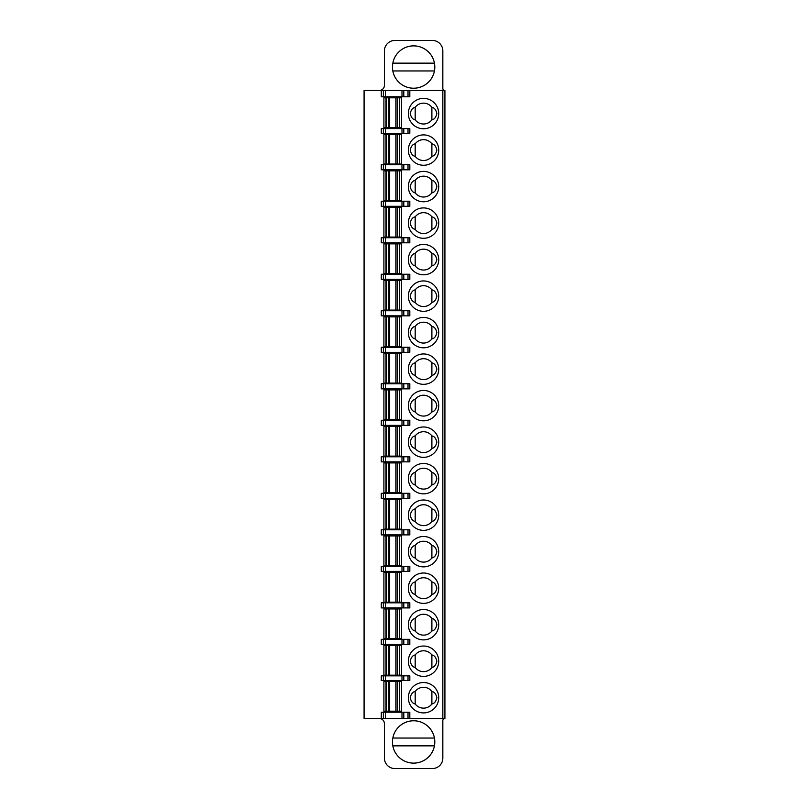 <?xml version="1.0" encoding="UTF-8"?>
<svg xmlns="http://www.w3.org/2000/svg" width="809" height="809" viewBox="0 0 809 809"><rect width="100%" height="100%" fill="white"/><g stroke="black" fill="none" stroke-linecap="round" stroke-linejoin="round"><path stroke-width="1.21" d="M444.92 718.483L409.819 718.483L409.819 712.223L403.802 712.223L403.802 718.483L364.08 718.483L364.08 90.517L403.802 90.517L403.802 96.777L409.819 96.777L409.819 90.517L444.92 90.517L444.92 718.483A2.083 2.083 0 0 0 442.836 720.566L442.836 758.114A10.436 10.436 0 0 1 432.4 768.55L394.853 768.55A10.436 10.436 0 0 1 384.417 758.114L384.417 723.691A5.218 5.218 0 0 0 379.209 718.483M438.721 697.722A15.189 15.189 0 0 0 423.542 682.533A15.189 15.189 0 0 0 408.353 697.722A15.189 15.189 0 0 0 423.542 712.911A15.189 15.189 0 0 0 438.721 697.722M383.901 711.182L383.901 681.451L383.901 711.182L401.628 711.182L401.628 681.451L383.901 681.451M383.901 675.191L383.901 645.461L383.901 675.191L401.628 675.191L401.628 645.461L383.901 645.461M438.721 661.216A15.189 15.189 0 0 0 423.542 646.027A15.189 15.189 0 0 0 408.353 661.216A15.189 15.189 0 0 0 423.542 676.395A15.189 15.189 0 0 0 438.721 661.216M383.901 638.685L383.901 608.955L383.901 638.685L401.628 638.685L401.628 608.955L383.901 608.955M438.721 624.7A15.189 15.189 0 0 0 423.542 609.521A15.189 15.189 0 0 0 408.353 624.7A15.189 15.189 0 0 0 423.542 639.889A15.189 15.189 0 0 0 438.721 624.7M383.901 602.169L383.901 572.438L383.901 602.169L401.628 602.169L401.628 572.438L383.901 572.438M438.721 588.194A15.189 15.189 0 0 0 423.542 573.005A15.189 15.189 0 0 0 408.353 588.194A15.189 15.189 0 0 0 423.542 603.383A15.189 15.189 0 0 0 438.721 588.194M383.901 565.663L383.901 535.932L383.901 565.663L401.628 565.663L401.628 535.932L383.901 535.932M438.721 551.687A15.189 15.189 0 0 0 423.542 536.498A15.189 15.189 0 0 0 408.353 551.687A15.189 15.189 0 0 0 423.542 566.866A15.189 15.189 0 0 0 438.721 551.687M383.901 529.157L383.901 499.426L383.901 529.157L401.628 529.157L401.628 499.426L383.901 499.426M438.721 515.171A15.189 15.189 0 0 0 423.542 499.992A15.189 15.189 0 0 0 408.353 515.171A15.189 15.189 0 0 0 423.542 530.36A15.189 15.189 0 0 0 438.721 515.171M383.901 492.641L383.901 462.92L383.901 492.641L401.628 492.641L401.628 462.92L383.901 462.92M438.721 478.665A15.189 15.189 0 0 0 423.542 463.476A15.189 15.189 0 0 0 408.353 478.665A15.189 15.189 0 0 0 423.542 493.854A15.189 15.189 0 0 0 438.721 478.665M383.901 456.134L383.901 426.404L383.901 456.134L401.628 456.134L401.628 426.404L383.901 426.404M438.721 442.159A15.189 15.189 0 0 0 423.542 426.97A15.189 15.189 0 0 0 408.353 442.159A15.189 15.189 0 0 0 423.542 457.338A15.189 15.189 0 0 0 438.721 442.159M383.901 419.628L383.901 389.898L383.901 419.628L401.628 419.628L401.628 389.898L383.901 389.898M438.721 405.643A15.189 15.189 0 0 0 423.542 390.464A15.189 15.189 0 0 0 408.353 405.643A15.189 15.189 0 0 0 423.542 420.832A15.189 15.189 0 0 0 438.721 405.643M383.901 383.112L383.901 353.391L383.901 383.112L401.628 383.112L401.628 353.391L383.901 353.391M438.721 369.137A15.189 15.189 0 0 0 423.542 353.958A15.189 15.189 0 0 0 408.353 369.137A15.189 15.189 0 0 0 423.542 384.326A15.189 15.189 0 0 0 438.721 369.137M383.901 346.606L383.901 316.875L383.901 346.606L401.628 346.606L401.628 316.875L383.901 316.875M438.721 332.63A15.189 15.189 0 0 0 423.542 317.441A15.189 15.189 0 0 0 408.353 332.63A15.189 15.189 0 0 0 423.542 347.809A15.189 15.189 0 0 0 438.721 332.63M383.901 310.1L383.901 280.369L383.901 310.1L401.628 310.1L401.628 280.369L383.901 280.369M438.721 296.124A15.189 15.189 0 0 0 423.542 280.935A15.189 15.189 0 0 0 408.353 296.124A15.189 15.189 0 0 0 423.542 311.303A15.189 15.189 0 0 0 438.721 296.124M383.901 273.584L383.901 243.863L383.901 273.584L401.628 273.584L401.628 243.863L383.901 243.863M438.721 259.608A15.189 15.189 0 0 0 423.542 244.429A15.189 15.189 0 0 0 408.353 259.608A15.189 15.189 0 0 0 423.542 274.797A15.189 15.189 0 0 0 438.721 259.608M383.901 237.077L383.901 207.347L383.901 237.077L401.628 237.077L401.628 207.347L383.901 207.347M438.721 223.102A15.189 15.189 0 0 0 423.542 207.913A15.189 15.189 0 0 0 408.353 223.102A15.189 15.189 0 0 0 423.542 238.291A15.189 15.189 0 0 0 438.721 223.102M383.901 200.571L383.901 170.841L383.901 200.571L401.628 200.571L401.628 170.841L383.901 170.841M438.721 186.596A15.189 15.189 0 0 0 423.542 171.407A15.189 15.189 0 0 0 408.353 186.596A15.189 15.189 0 0 0 423.542 201.775A15.189 15.189 0 0 0 438.721 186.596M383.901 127.549L383.901 97.818L385.984 97.818L385.984 127.549L383.901 127.549L383.901 97.818M399.545 127.549L399.545 97.818L401.628 97.818L401.628 127.549L397.219 127.549L397.219 97.818L385.984 97.818M438.721 113.573A15.189 15.189 0 0 0 423.542 98.385A15.189 15.189 0 0 0 408.353 113.573A15.189 15.189 0 0 0 423.542 128.762A15.189 15.189 0 0 0 438.721 113.573M438.721 150.08A15.189 15.189 0 0 0 423.542 134.901A15.189 15.189 0 0 0 408.353 150.08A15.189 15.189 0 0 0 423.542 165.269A15.189 15.189 0 0 0 438.721 150.08M383.901 134.334L383.901 164.055L383.901 134.334L388.31 134.334L388.31 164.055L401.628 164.055L401.628 134.334L388.31 134.334M401.992 675.839L381.292 675.839L381.292 680.541L409.819 680.541L409.819 675.839L401.992 675.839L401.992 680.541M383.375 675.839L383.375 680.541M415.189 691.462C412.711 691.887 411.053 693.97 410.224 697.722C411.053 701.474 412.711 703.557 415.189 703.982A10.436 10.436 0 0 0 431.885 703.982C434.362 703.557 436.021 701.474 436.85 697.722C436.021 693.97 434.362 691.887 431.885 691.462A10.436 10.436 0 0 0 415.189 691.462L415.189 703.982M431.885 691.462L431.885 703.982M401.628 681.451L401.628 711.182M381.292 644.419L383.375 644.419L383.375 639.332L381.292 639.332L381.292 644.419M383.375 644.419L409.819 644.419L409.819 639.332L383.375 639.332M401.628 645.461L401.628 675.191M410.224 661.216C411.053 664.968 412.711 667.051 415.189 667.476A10.436 10.436 0 0 0 431.885 667.476C434.362 667.051 436.021 664.968 436.85 661.216C436.021 657.464 434.362 655.371 431.885 654.956A10.436 10.436 0 0 0 415.189 654.956C412.711 655.371 411.053 657.464 410.224 661.216M431.885 667.476L431.885 654.956M415.189 667.476L415.189 654.956M381.292 607.913L383.375 607.913L383.375 602.826L381.292 602.826L381.292 607.913M383.375 607.913L409.819 607.913L409.819 602.826L383.375 602.826M401.628 608.955L401.628 638.685M410.224 624.7C411.053 628.451 412.711 630.545 415.189 630.959A10.436 10.436 0 0 0 431.885 630.959C434.362 630.545 436.021 628.451 436.85 624.7C436.021 620.948 434.362 618.865 431.885 618.44A10.436 10.436 0 0 0 415.189 618.44C412.711 618.865 411.053 620.948 410.224 624.7M431.885 630.959L431.885 618.44M415.189 630.959L415.189 618.44M381.292 571.397L383.375 571.397L383.375 566.31L381.292 566.31L381.292 571.397M383.375 571.397L409.819 571.397L409.819 566.31L383.375 566.31M401.628 572.438L401.628 602.169M410.224 588.194C411.053 591.945 412.711 594.028 415.189 594.453A10.436 10.436 0 0 0 431.885 594.453C434.362 594.028 436.021 591.945 436.85 588.194C436.021 584.442 434.362 582.359 431.885 581.934A10.436 10.436 0 0 0 415.189 581.934C412.711 582.359 411.053 584.442 410.224 588.194M431.885 594.453L431.885 581.934M415.189 594.453L415.189 581.934M381.292 534.891L383.375 534.891L383.375 529.804L381.292 529.804L381.292 534.891M383.375 534.891L409.819 534.891L409.819 529.804L383.375 529.804M401.628 535.932L401.628 565.663M410.224 551.687C411.053 555.439 412.711 557.522 415.189 557.947A10.436 10.436 0 0 0 431.885 557.947C434.362 557.522 436.021 555.439 436.85 551.687C436.021 547.936 434.362 545.842 431.885 545.428A10.436 10.436 0 0 0 415.189 545.428C412.711 545.842 411.053 547.936 410.224 551.687M431.885 557.947L431.885 545.428M415.189 557.947L415.189 545.428M381.292 498.384L383.375 498.384L383.375 493.298L381.292 493.298L381.292 498.384M383.375 498.384L409.819 498.384L409.819 493.298L383.375 493.298M401.628 499.426L401.628 529.157M410.224 515.171C411.053 518.923 412.711 521.016 415.189 521.431A10.436 10.436 0 0 0 431.885 521.431C434.362 521.016 436.021 518.923 436.85 515.171C436.021 511.419 434.362 509.336 431.885 508.922A10.436 10.436 0 0 0 415.189 508.922C412.711 509.336 411.053 511.419 410.224 515.171M431.885 521.431L431.885 508.922M415.189 521.431L415.189 508.922M381.292 461.868L383.375 461.868L383.375 456.782L381.292 456.782L381.292 461.868M383.375 461.868L409.819 461.868L409.819 456.782L383.375 456.782M401.628 462.92L401.628 492.641M410.224 478.665C411.053 482.417 412.711 484.5 415.189 484.925A10.436 10.436 0 0 0 431.885 484.925C434.362 484.5 436.021 482.417 436.85 478.665C436.021 474.913 434.362 472.83 431.885 472.405A10.436 10.436 0 0 0 415.189 472.405C412.711 472.83 411.053 474.913 410.224 478.665M431.885 484.925L431.885 472.405M415.189 484.925L415.189 472.405M381.292 425.362L383.375 425.362L383.375 420.276L381.292 420.276L381.292 425.362M383.375 425.362L409.819 425.362L409.819 420.276L383.375 420.276M401.628 426.404L401.628 456.134M410.224 442.159C411.053 445.911 412.711 447.994 415.189 448.419A10.436 10.436 0 0 0 431.885 448.419C434.362 447.994 436.021 445.911 436.85 442.159C436.021 438.407 434.362 436.314 431.885 435.899A10.436 10.436 0 0 0 415.189 435.899C412.711 436.314 411.053 438.407 410.224 442.159M431.885 448.419L431.885 435.899M415.189 448.419L415.189 435.899M381.292 388.856L383.375 388.856L383.375 383.769L381.292 383.769L381.292 388.856M383.375 388.856L409.819 388.856L409.819 383.769L383.375 383.769M401.628 389.898L401.628 419.628M410.224 405.643C411.053 409.405 412.711 411.488 415.189 411.902A10.436 10.436 0 0 0 431.885 411.902C434.362 411.488 436.021 409.405 436.85 405.643C436.021 401.891 434.362 399.808 431.885 399.393A10.436 10.436 0 0 0 415.189 399.393C412.711 399.808 411.053 401.891 410.224 405.643M431.885 411.902L431.885 399.393M415.189 411.902L415.189 399.393M381.292 352.34L383.375 352.34L383.375 347.263L381.292 347.263L381.292 352.34M383.375 352.34L409.819 352.34L409.819 347.263L383.375 347.263M401.628 353.391L401.628 383.112M410.224 369.137C411.053 372.888 412.711 374.982 415.189 375.396A10.436 10.436 0 0 0 431.885 375.396C434.362 374.982 436.021 372.888 436.85 369.137C436.021 365.385 434.362 363.302 431.885 362.877A10.436 10.436 0 0 0 415.189 362.877C412.711 363.302 411.053 365.385 410.224 369.137M431.885 375.396L431.885 362.877M415.189 375.396L415.189 362.877M381.292 315.834L383.375 315.834L383.375 310.747L381.292 310.747L381.292 315.834M383.375 315.834L409.819 315.834L409.819 310.747L383.375 310.747M401.628 316.875L401.628 346.606M410.224 332.63C411.053 336.382 412.711 338.465 415.189 338.89A10.436 10.436 0 0 0 431.885 338.89C434.362 338.465 436.021 336.382 436.85 332.63C436.021 328.879 434.362 326.785 431.885 326.371A10.436 10.436 0 0 0 415.189 326.371C412.711 326.785 411.053 328.879 410.224 332.63M431.885 338.89L431.885 326.371M415.189 338.89L415.189 326.371M381.292 279.327L383.375 279.327L383.375 274.241L381.292 274.241L381.292 279.327M383.375 279.327L409.819 279.327L409.819 274.241L383.375 274.241M401.628 280.369L401.628 310.1M410.224 296.124C411.053 299.876 412.711 301.959 415.189 302.374A10.436 10.436 0 0 0 431.885 302.374C434.362 301.959 436.021 299.876 436.85 296.124C436.021 292.362 434.362 290.279 431.885 289.865A10.436 10.436 0 0 0 415.189 289.865C412.711 290.279 411.053 292.362 410.224 296.124M431.885 302.374L431.885 289.865M415.189 302.374L415.189 289.865M381.292 242.811L383.375 242.811L383.375 237.735L381.292 237.735L381.292 242.811M383.375 242.811L409.819 242.811L409.819 237.735L383.375 237.735M401.628 243.863L401.628 273.584M410.224 259.608C411.053 263.36 412.711 265.453 415.189 265.868A10.436 10.436 0 0 0 431.885 265.868C434.362 265.453 436.021 263.36 436.85 259.608C436.021 255.856 434.362 253.773 431.885 253.348A10.436 10.436 0 0 0 415.189 253.348C412.711 253.773 411.053 255.856 410.224 259.608M431.885 265.868L431.885 253.348M415.189 265.868L415.189 253.348M381.292 206.305L383.375 206.305L383.375 201.219L381.292 201.219L381.292 206.305M383.375 206.305L409.819 206.305L409.819 201.219L383.375 201.219M401.628 207.347L401.628 237.077M410.224 223.102C411.053 226.854 412.711 228.937 415.189 229.362A10.436 10.436 0 0 0 431.885 229.362C434.362 228.937 436.021 226.854 436.85 223.102C436.021 219.35 434.362 217.267 431.885 216.842A10.436 10.436 0 0 0 415.189 216.842C412.711 217.267 411.053 219.35 410.224 223.102M431.885 229.362L431.885 216.842M415.189 229.362L415.189 216.842M381.292 169.799L383.375 169.799L383.375 164.712L381.292 164.712L381.292 169.799M383.375 169.799L409.819 169.799L409.819 164.712L383.375 164.712M401.628 170.841L401.628 200.571M410.224 186.596C411.053 190.348 412.711 192.431 415.189 192.845A10.436 10.436 0 0 0 431.885 192.845C434.362 192.431 436.021 190.348 436.85 186.596C436.021 182.844 434.362 180.751 431.885 180.336A10.436 10.436 0 0 0 415.189 180.336C412.711 180.751 411.053 182.844 410.224 186.596M431.885 192.845L431.885 180.336M415.189 192.845L415.189 180.336M381.292 133.293L409.819 133.293L409.819 128.591L381.292 128.591L381.292 133.293M383.375 133.293L383.375 128.591M399.545 97.818L397.219 97.818M385.984 127.549L397.219 127.549M401.628 97.818L401.628 127.549M431.885 119.833C434.362 119.408 436.021 117.325 436.85 113.573C436.021 109.822 434.362 107.739 431.885 107.314L431.885 119.833A10.436 10.436 0 0 1 415.189 119.833C412.711 119.408 411.053 117.325 410.224 113.573C411.053 109.822 412.711 107.739 415.189 107.314L415.189 119.833M431.885 107.314A10.436 10.436 0 0 0 415.189 107.314M410.224 150.08C411.053 153.831 412.711 155.925 415.189 156.339A10.436 10.436 0 0 0 431.885 156.339C434.362 155.925 436.021 153.831 436.85 150.08C436.021 146.328 434.362 144.245 431.885 143.82A10.436 10.436 0 0 0 415.189 143.82C412.711 144.245 411.053 146.328 410.224 150.08M431.885 143.82L431.885 156.339M415.189 143.82L415.189 156.339M383.901 164.055L388.31 164.055M401.628 134.334L401.628 164.055M434.807 741.954A21.176 21.176 0 0 0 413.632 720.779A21.176 21.176 0 0 0 392.456 741.954A21.176 21.176 0 0 0 413.632 763.13A21.176 21.176 0 0 0 434.807 741.954M403.802 718.483L409.819 718.483M403.802 712.223L381.292 712.223L381.292 718.483M383.375 718.483L383.375 712.223M392.82 738.041A21.176 21.176 0 0 1 434.443 738.041L392.82 738.041M434.443 745.858A21.176 21.176 0 0 1 392.82 745.858L434.443 745.858M409.819 90.517L403.802 90.517M381.292 90.517L381.292 96.777L403.802 96.777M383.375 96.777L383.375 90.517M379.209 90.517A5.218 5.218 0 0 0 384.417 85.309L384.417 50.886A10.436 10.436 0 0 1 394.853 40.45L432.4 40.45A10.436 10.436 0 0 1 442.836 50.886L442.836 88.434A2.083 2.083 0 0 0 444.92 90.517M434.807 67.046A21.176 21.176 0 0 0 413.632 45.87A21.176 21.176 0 0 0 392.456 67.046A21.176 21.176 0 0 0 413.632 88.221A21.176 21.176 0 0 0 434.807 67.046M392.82 63.142A21.176 21.176 0 0 1 434.443 63.142L392.82 63.142M434.443 70.959A21.176 21.176 0 0 1 392.82 70.959L434.443 70.959M442.836 718.483L442.836 90.517M385.458 675.839L385.458 680.541M403.802 675.839L403.802 680.541M408.009 675.839L408.009 680.541M385.984 681.451L385.984 711.182M386.237 711.182L386.237 681.451M388.31 681.451L388.31 711.182M389.665 711.182L389.665 681.451M395.864 681.451L395.864 711.182M397.219 711.182L397.219 681.451M399.292 681.451L399.292 711.182M399.545 711.182L399.545 681.451M385.458 639.332L385.458 644.419M401.992 639.332L401.992 644.419M403.802 639.332L403.802 644.419M408.009 639.332L408.009 644.419M385.984 645.461L385.984 675.191M386.237 675.191L386.237 645.461M388.31 645.461L388.31 675.191M389.665 675.191L389.665 645.461M395.864 645.461L395.864 675.191M397.219 675.191L397.219 645.461M399.292 645.461L399.292 675.191M399.545 675.191L399.545 645.461M385.458 602.826L385.458 607.913M401.992 602.826L401.992 607.913M403.802 602.826L403.802 607.913M408.009 602.826L408.009 607.913M385.984 608.955L385.984 638.685M386.237 638.685L386.237 608.955M388.31 608.955L388.31 638.685M389.665 638.685L389.665 608.955M395.864 608.955L395.864 638.685M397.219 638.685L397.219 608.955M399.292 608.955L399.292 638.685M399.545 638.685L399.545 608.955M385.458 566.31L385.458 571.397M401.992 566.31L401.992 571.397M403.802 566.31L403.802 571.397M408.009 566.31L408.009 571.397M385.984 572.438L385.984 602.169M386.237 602.169L386.237 572.438M388.31 572.438L388.31 602.169M389.665 602.169L389.665 572.438M395.864 572.438L395.864 602.169M397.219 602.169L397.219 572.438M399.292 572.438L399.292 602.169M399.545 602.169L399.545 572.438M385.458 529.804L385.458 534.891M401.992 529.804L401.992 534.891M403.802 529.804L403.802 534.891M408.009 529.804L408.009 534.891M385.984 535.932L385.984 565.663M386.237 565.663L386.237 535.932M388.31 535.932L388.31 565.663M389.665 565.663L389.665 535.932M395.864 535.932L395.864 565.663M397.219 565.663L397.219 535.932M399.292 535.932L399.292 565.663M399.545 565.663L399.545 535.932M385.458 493.298L385.458 498.384M401.992 493.298L401.992 498.384M403.802 493.298L403.802 498.384M408.009 493.298L408.009 498.384M385.984 499.426L385.984 529.157M386.237 529.157L386.237 499.426M388.31 499.426L388.31 529.157M389.665 529.157L389.665 499.426M395.864 499.426L395.864 529.157M397.219 529.157L397.219 499.426M399.292 499.426L399.292 529.157M399.545 529.157L399.545 499.426M385.458 456.782L385.458 461.868M401.992 456.782L401.992 461.868M403.802 456.782L403.802 461.868M408.009 456.782L408.009 461.868M385.984 462.92L385.984 492.641M386.237 492.641L386.237 462.92M388.31 462.92L388.31 492.641M389.665 492.641L389.665 462.92M395.864 462.92L395.864 492.641M397.219 492.641L397.219 462.92M399.292 462.92L399.292 492.641M399.545 492.641L399.545 462.92M385.458 420.276L385.458 425.362M401.992 420.276L401.992 425.362M403.802 420.276L403.802 425.362M408.009 420.276L408.009 425.362M385.984 426.404L385.984 456.134M386.237 456.134L386.237 426.404M388.31 426.404L388.31 456.134M389.665 456.134L389.665 426.404M395.864 426.404L395.864 456.134M397.219 456.134L397.219 426.404M399.292 426.404L399.292 456.134M399.545 456.134L399.545 426.404M385.458 383.769L385.458 388.856M401.992 383.769L401.992 388.856M403.802 383.769L403.802 388.856M408.009 383.769L408.009 388.856M385.984 389.898L385.984 419.628M386.237 419.628L386.237 389.898M388.31 389.898L388.31 419.628M389.665 419.628L389.665 389.898M395.864 389.898L395.864 419.628M397.219 419.628L397.219 389.898M399.292 389.898L399.292 419.628M399.545 419.628L399.545 389.898M385.458 347.263L385.458 352.34M401.992 347.263L401.992 352.34M403.802 347.263L403.802 352.34M408.009 347.263L408.009 352.34M385.984 353.391L385.984 383.112M386.237 383.112L386.237 353.391M388.31 353.391L388.31 383.112M389.665 383.112L389.665 353.391M395.864 353.391L395.864 383.112M397.219 383.112L397.219 353.391M399.292 353.391L399.292 383.112M399.545 383.112L399.545 353.391M385.458 310.747L385.458 315.834M401.992 310.747L401.992 315.834M403.802 310.747L403.802 315.834M408.009 310.747L408.009 315.834M385.984 316.875L385.984 346.606M386.237 346.606L386.237 316.875M388.31 316.875L388.31 346.606M389.665 346.606L389.665 316.875M395.864 316.875L395.864 346.606M397.219 346.606L397.219 316.875M399.292 316.875L399.292 346.606M399.545 346.606L399.545 316.875M385.458 274.241L385.458 279.327M401.992 274.241L401.992 279.327M403.802 274.241L403.802 279.327M408.009 274.241L408.009 279.327M385.984 280.369L385.984 310.1M386.237 310.1L386.237 280.369M388.31 280.369L388.31 310.1M389.665 310.1L389.665 280.369M395.864 280.369L395.864 310.1M397.219 310.1L397.219 280.369M399.292 280.369L399.292 310.1M399.545 310.1L399.545 280.369M385.458 237.735L385.458 242.811M401.992 237.735L401.992 242.811M403.802 237.735L403.802 242.811M408.009 237.735L408.009 242.811M385.984 243.863L385.984 273.584M386.237 273.584L386.237 243.863M388.31 243.863L388.31 273.584M389.665 273.584L389.665 243.863M395.864 243.863L395.864 273.584M397.219 273.584L397.219 243.863M399.292 243.863L399.292 273.584M399.545 273.584L399.545 243.863M385.458 201.219L385.458 206.305M401.992 201.219L401.992 206.305M403.802 201.219L403.802 206.305M408.009 201.219L408.009 206.305M385.984 207.347L385.984 237.077M386.237 237.077L386.237 207.347M388.31 207.347L388.31 237.077M389.665 237.077L389.665 207.347M395.864 207.347L395.864 237.077M397.219 237.077L397.219 207.347M399.292 207.347L399.292 237.077M399.545 237.077L399.545 207.347M385.458 164.712L385.458 169.799M401.992 164.712L401.992 169.799M403.802 164.712L403.802 169.799M408.009 164.712L408.009 169.799M385.984 170.841L385.984 200.571M386.237 200.571L386.237 170.841M388.31 170.841L388.31 200.571M389.665 200.571L389.665 170.841M395.864 170.841L395.864 200.571M397.219 200.571L397.219 170.841M399.292 170.841L399.292 200.571M399.545 200.571L399.545 170.841M408.009 133.293L408.009 128.591M403.802 128.591L403.802 133.293M401.992 133.293L401.992 128.591M385.458 128.591L385.458 133.293M389.665 127.549L389.665 97.818M395.864 97.818L395.864 127.549M386.237 127.549L386.237 97.818M388.31 97.818L388.31 127.549M399.292 97.818L399.292 127.549M385.984 134.334L385.984 164.055M386.237 164.055L386.237 134.334M389.665 164.055L389.665 134.334M395.864 134.334L395.864 164.055M397.219 164.055L397.219 134.334M399.292 134.334L399.292 164.055M399.545 164.055L399.545 134.334M408.009 718.483L408.009 712.223M401.992 718.483L401.992 712.223M385.458 712.223L385.458 718.483M408.009 96.777L408.009 90.517M401.992 96.777L401.992 90.517M385.458 90.517L385.458 96.777"/></g></svg>
